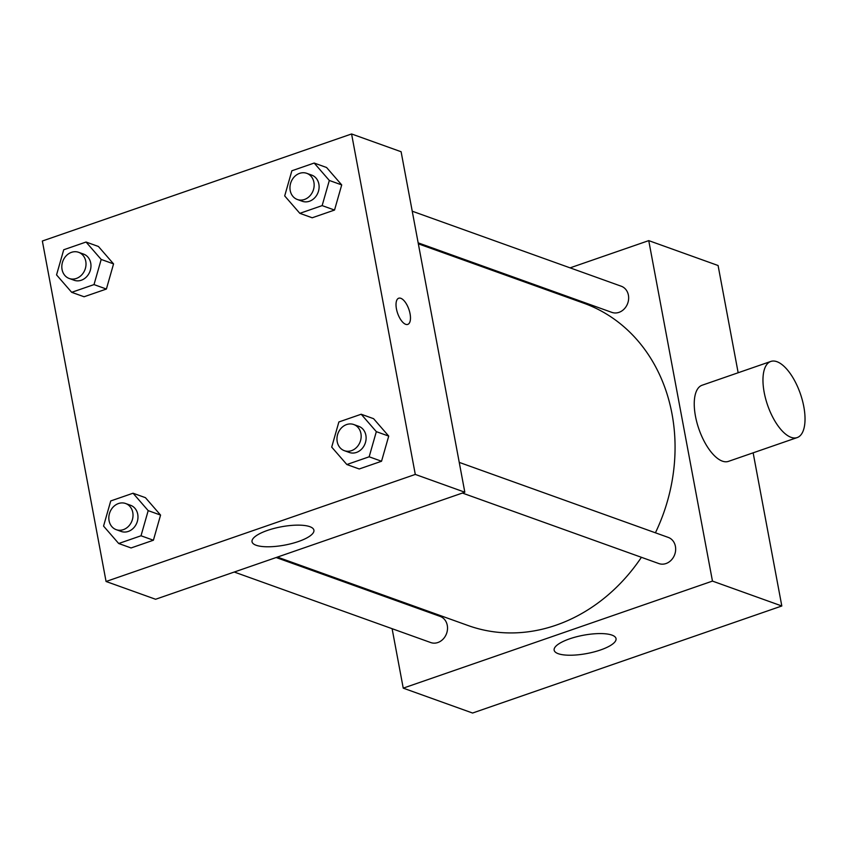 <?xml version="1.0" encoding="UTF-8"?>
<svg xmlns="http://www.w3.org/2000/svg" width="847" height="847" viewBox="0 0 847 847"><rect width="100%" height="100%" fill="white"/><g stroke="black" fill="none" stroke-linecap="round" stroke-linejoin="round"><path stroke-width="1.27" d="M570.095 267.853L648.749 240.622L718.087 265.513L738.161 372.754M753.142 452.827L781.813 605.986L472.573 713.036L403.236 688.145L392.108 628.696M526.929 282.803L528.21 282.358M459.243 462.388L668.262 537.411A13.901 11.847 109.7 0 1 674.72 554.499A13.901 11.847 109.7 0 1 658.871 563.573L462.398 493.049M412.235 211.199L621.253 286.222A13.901 11.847 109.7 0 1 627.712 303.3A13.901 11.847 109.7 0 1 611.862 312.384L418.164 242.856M386.179 597.029L385.999 596.066M648.749 240.622L712.465 581.095L403.236 688.145M276.133 557.527L440.122 616.394A13.901 11.847 109.7 0 1 446.581 633.482A13.901 11.847 109.7 0 1 430.731 642.555L234.248 572.032M418.344 243.83L583.837 303.226A171.221 146.002 109.7 0 1 655.419 532.795M641.412 557.305A171.221 146.002 109.7 0 1 468.147 625.552L277.424 557.093M797.175 437.581L728.462 461.371A40.285 17.353 -109.1 0 1 698.881 428.984A40.285 17.353 -109.1 0 1 702.099 385.237L770.812 361.447A40.285 17.353 70.9 0 0 767.604 405.194A40.285 17.353 70.9 0 0 797.175 437.581A40.285 17.353 70.9 0 0 802.353 400.239A40.285 17.353 70.9 0 0 776.921 361.69A40.285 17.353 70.9 0 0 770.812 361.447M712.465 581.095L781.813 605.986M558.247 653.693A31.477 9.306 -10.6 0 1 554.15 650.189A31.477 9.306 -10.6 0 1 583.382 635.25A31.477 9.306 -10.6 0 1 616.034 638.606A31.477 9.306 -10.6 0 1 593.927 651.957A31.477 9.306 -10.6 0 1 558.247 653.693M328.625 576.373A40.285 17.353 -109.1 0 1 327.948 575.219M401.107 151.74L464.823 492.213L155.594 599.263L106.066 581.487L42.35 241.014L351.579 133.964L401.107 151.74M145.43 497.665L160.57 515.082L153.402 540.227L131.084 547.956L153.402 540.227L160.57 515.082L145.43 497.665L133.053 493.219L148.193 510.635L141.015 535.78L118.696 543.509L103.556 526.093L110.735 500.948L133.053 493.219M326.571 167.494L341.712 184.911L334.533 210.056L312.215 217.774L334.533 210.056L341.712 184.911L326.571 167.494L314.184 163.048L329.324 180.464L322.146 205.609L299.838 213.338L284.698 195.922L291.866 170.776L314.184 163.048M351.579 133.964L415.295 474.426L106.066 581.487M98.421 246.477L113.562 263.893L106.394 289.039L84.075 296.757L106.394 289.039L113.562 263.893L98.421 246.477L86.045 242.03L101.185 259.447L94.006 284.592L71.688 292.321L56.548 274.904L63.726 249.759L86.045 242.03M373.58 418.683L388.72 436.099L381.542 461.244L359.223 468.973L381.542 461.244L388.72 436.099L373.58 418.683L361.193 414.236L376.333 431.652L369.165 456.798L346.847 464.527L331.706 447.11L338.874 421.965L361.193 414.236M415.295 474.426L464.823 492.213M309.811 526.665A31.477 9.306 -10.6 0 1 313.909 530.169A31.477 9.306 -10.6 0 1 284.687 545.108A31.477 9.306 -10.6 0 1 252.035 541.752A31.477 9.306 -10.6 0 1 274.132 528.401A31.477 9.306 -10.6 0 1 309.811 526.665M396.438 308.859A13.848 5.961 -109.1 0 1 398.725 298.218A13.848 5.961 -109.1 0 1 408.889 309.356A13.848 5.961 -109.1 0 1 407.778 324.39A13.848 5.961 -109.1 0 1 396.438 308.859M398.715 298.218A13.848 5.961 -109.1 0 1 408.879 309.356A13.848 5.961 -109.1 0 1 407.778 324.39M344.369 450.689L349.324 452.467A13.901 11.847 -70.3 0 0 361.701 449.016A13.901 11.847 -70.3 0 0 365.872 435.284A13.901 11.847 -70.3 0 0 358.715 426.306L353.76 424.527A13.901 11.847 -70.3 0 0 337.911 433.6A13.901 11.847 -70.3 0 0 344.369 450.689A13.901 11.847 -70.3 0 0 356.746 447.248A13.901 11.847 -70.3 0 0 360.917 433.505A13.901 11.847 -70.3 0 0 353.76 424.527M376.333 431.652L388.72 436.099M369.165 456.798L381.542 461.244M346.847 464.527L359.223 468.973M116.23 529.671L121.174 531.45A13.901 11.847 -70.3 0 0 133.561 527.999A13.901 11.847 -70.3 0 0 137.733 514.267A13.901 11.847 -70.3 0 0 130.576 505.288L125.621 503.51A13.901 11.847 -70.3 0 0 109.771 512.583A13.901 11.847 -70.3 0 0 116.23 529.671A13.901 11.847 -70.3 0 0 128.606 526.22A13.901 11.847 -70.3 0 0 132.778 512.488A13.901 11.847 -70.3 0 0 125.621 503.51M148.193 510.635L160.57 515.082M141.015 535.78L153.402 540.227M118.696 543.509L131.084 547.956M297.361 199.5L302.315 201.279A13.901 11.847 -70.3 0 0 314.692 197.827A13.901 11.847 -70.3 0 0 318.864 184.085A13.901 11.847 -70.3 0 0 311.707 175.107L306.752 173.328A13.901 11.847 -70.3 0 0 290.902 182.412A13.901 11.847 -70.3 0 0 297.361 199.5A13.901 11.847 -70.3 0 0 309.737 196.049A13.901 11.847 -70.3 0 0 313.909 182.306A13.901 11.847 -70.3 0 0 306.752 173.328M329.324 180.464L341.712 184.911M322.146 205.609L334.533 210.056M299.838 213.338L312.215 217.774M69.221 278.483L74.165 280.262A13.901 11.847 -70.3 0 0 86.553 276.81A13.901 11.847 -70.3 0 0 90.724 263.068A13.901 11.847 -70.3 0 0 83.557 254.089L78.612 252.311A13.901 11.847 -70.3 0 0 62.763 261.395A13.901 11.847 -70.3 0 0 69.221 278.483A13.901 11.847 -70.3 0 0 81.598 275.031A13.901 11.847 -70.3 0 0 85.769 261.289A13.901 11.847 -70.3 0 0 78.612 252.311M101.185 259.447L113.562 263.893M94.006 284.592L106.394 289.039M71.688 292.321L84.075 296.757M361.849 588.294L363.13 587.85"/></g></svg>
